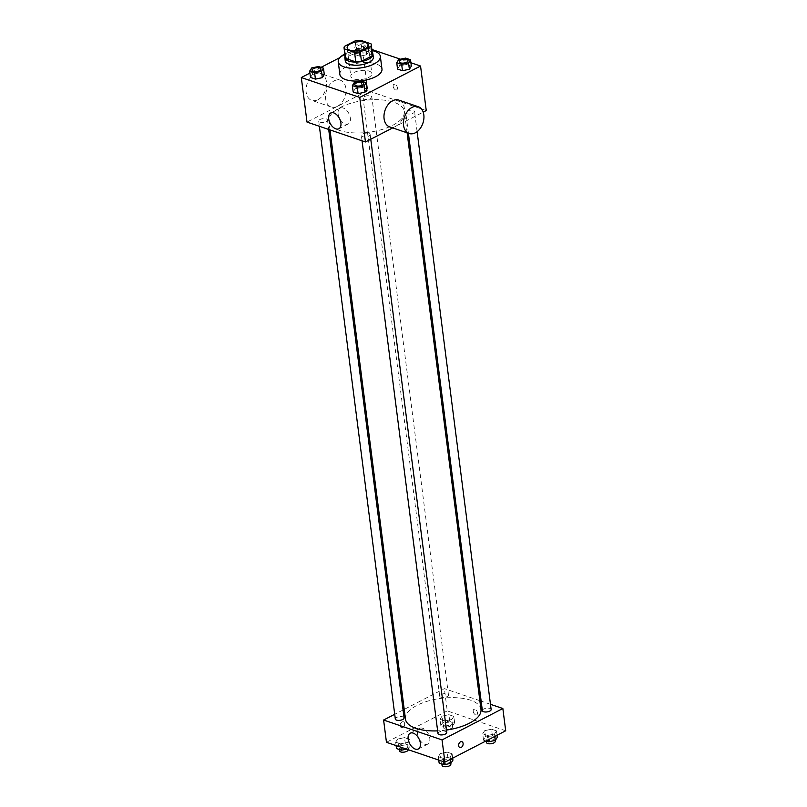 <?xml version="1.0" encoding="UTF-8"?>
<svg xmlns="http://www.w3.org/2000/svg" width="807" height="807" viewBox="0 0 807 807"><rect width="100%" height="100%" fill="white"/><g stroke="black" fill="none" stroke-linecap="round" stroke-linejoin="round"><path stroke-width="0.61" stroke-dasharray="4.04 3.03" d="M354.021 72.489A10.612 4.479 172.7 0 1 365.198 70.37A10.612 4.479 172.7 0 1 371.856 73.619A10.612 4.479 172.7 0 1 361.899 79.419A10.612 4.479 172.7 0 1 350.803 76.322A10.612 4.479 172.7 0 1 354.021 72.489M371.018 43.84L372.239 53.383L361.99 49.893L360.769 40.35M355.08 40.895L356.301 50.438L345.638 55.945L344.418 46.403M356.301 50.438A13.699 5.78 172.7 0 1 361.99 49.893M372.239 53.383A13.699 5.78 172.7 0 1 372.471 54.15M345.295 57.63A13.699 5.78 172.7 0 1 345.638 55.945M372.279 52.657A14.153 5.972 -7.3 0 0 369.021 50.659A14.153 5.972 -7.3 0 0 354.959 50.518A14.153 5.972 -7.3 0 0 345.103 56.137M345.255 60.868A14.153 5.972 172.7 0 1 349.552 55.754A14.153 5.972 172.7 0 1 369.424 53.837A14.153 5.972 172.7 0 1 373.328 57.267M344.831 54.019A21.224 8.968 172.7 0 1 372.007 50.538M339.868 74.486A21.224 8.968 172.7 0 1 346.314 66.82A21.224 8.968 172.7 0 1 368.658 62.583A21.224 8.968 172.7 0 1 381.973 69.089M405.608 58.104L406.415 64.459L411.338 66.134L406.415 64.459L399.526 65.912L397.548 69.039L399.526 65.912L398.708 59.557M361.223 81.023L362.04 87.378L366.963 89.052L362.04 87.378L355.141 88.831L353.173 91.958L355.141 88.831L354.334 82.475M410.904 62.754L400.433 59.193M371.876 49.479L362.091 46.15L339.818 57.65M321.045 67.354L309.949 73.084M366.701 54.745L368.668 51.618L363.755 49.943L356.855 51.396L354.888 54.523L359.801 56.197L366.701 54.745L368.668 51.618L363.755 49.943L356.855 51.396L354.888 54.523L359.801 56.197L366.701 54.745L365.884 48.39L367.861 45.263L362.938 43.588L356.038 45.041L354.071 48.168L358.994 49.842L365.884 48.39M318.553 66.507L319.37 72.862L324.293 74.537L319.37 72.862L312.48 74.315L310.503 77.442L312.48 74.315L311.663 67.959M426.247 110.559L367.8 90.677L362.091 46.15M393.16 86.379A3.097 1.836 -117.3 0 0 394.562 89.184A3.097 1.836 -117.3 0 0 396.711 89.859A3.097 1.836 -117.3 0 0 396.923 86.268A3.097 1.836 -117.3 0 0 393.877 84.352A3.097 1.836 -117.3 0 0 393.16 86.379A3.097 1.836 -117.3 0 0 394.562 89.184A3.097 1.836 -117.3 0 0 396.711 89.859A3.097 1.836 -117.3 0 0 396.923 86.268A3.097 1.836 -117.3 0 0 393.866 84.352A3.097 1.836 -117.3 0 0 393.16 86.379M340.423 107.402A38.06 16.069 172.7 0 1 380.49 99.806A38.06 16.069 172.7 0 1 404.378 111.487A38.06 16.069 172.7 0 1 368.668 132.267A38.06 16.069 172.7 0 1 328.873 121.151A38.06 16.069 172.7 0 1 340.423 107.402M392.666 127.91L423.201 112.143M367.8 90.677L307.003 122.079M362.726 134.002A4.418 1.866 172.7 0 1 367.377 133.115A4.418 1.866 172.7 0 1 370.151 134.476A4.418 1.866 172.7 0 1 366.005 136.887A4.418 1.866 172.7 0 1 361.385 135.596A4.418 1.866 172.7 0 1 362.726 134.002M407.111 111.084A4.418 1.866 172.7 0 1 411.762 110.196A4.418 1.866 172.7 0 1 414.536 111.558A4.418 1.866 172.7 0 1 410.39 113.969A4.418 1.866 172.7 0 1 405.76 112.677A4.418 1.866 172.7 0 1 407.111 111.084M364.441 96.568A4.418 1.866 172.7 0 1 369.092 95.68A4.418 1.866 172.7 0 1 371.866 97.042A4.418 1.866 172.7 0 1 367.72 99.453A4.418 1.866 172.7 0 1 363.1 98.161A4.418 1.866 172.7 0 1 364.441 96.568M326.149 121.554A4.418 1.866 -7.3 0 0 327.491 119.961A4.418 1.866 -7.3 0 0 322.861 118.669A4.418 1.866 -7.3 0 0 318.715 121.08A4.418 1.866 -7.3 0 0 321.489 122.442A4.418 1.866 -7.3 0 0 326.149 121.554M398.769 100.088A14.153 9.714 -71.2 0 1 403.409 116.611A14.153 9.714 -71.2 0 1 389.66 126.881M337.397 106.322A14.153 9.714 108.8 0 0 345.91 92.502A14.153 9.714 108.8 0 0 340.322 80.206A14.153 9.714 108.8 0 0 326.573 90.475A14.153 9.714 108.8 0 0 331.203 106.998A14.153 9.714 108.8 0 0 337.397 106.322M317.908 99.695A14.153 9.714 108.8 0 0 326.432 85.875A14.153 9.714 108.8 0 0 320.843 73.578A14.153 9.714 108.8 0 0 307.084 83.847A14.153 9.714 108.8 0 0 311.724 100.371A14.153 9.714 108.8 0 0 317.908 99.695M338.113 113.938A8.877 5.256 62.7 0 1 340.151 108.138A8.877 5.256 62.7 0 1 348.896 113.605A8.877 5.256 62.7 0 1 348.301 123.905A8.877 5.256 62.7 0 1 342.138 121.968A8.877 5.256 62.7 0 1 338.113 113.938M405.467 719.108A38.06 16.069 172.7 0 1 417.017 705.358A38.06 16.069 172.7 0 1 457.095 697.762A38.06 16.069 172.7 0 1 480.982 709.434M446.453 730.063A38.06 16.069 172.7 0 1 437.636 730.87M404.085 717.917A4.418 1.866 -7.3 0 0 399.465 716.626A4.418 1.866 -7.3 0 0 395.319 719.037M482.364 710.634A4.418 1.866 172.7 0 1 483.706 709.04A4.418 1.866 172.7 0 1 488.366 708.153A4.418 1.866 172.7 0 1 491.14 709.514M441.036 694.524A4.418 1.866 172.7 0 1 445.696 693.637A4.418 1.866 172.7 0 1 448.47 694.998A4.418 1.866 172.7 0 1 444.324 697.409A4.418 1.866 172.7 0 1 439.694 696.118A4.418 1.866 172.7 0 1 441.036 694.524M437.979 733.553A4.418 1.866 172.7 0 1 439.321 731.959A4.418 1.866 172.7 0 1 443.981 731.071A4.418 1.866 172.7 0 1 446.755 732.433M490.474 704.309L481.143 701.132M479.862 700.698L444.395 688.633L404.226 709.383M403.066 709.978L394.704 714.296M505.696 730.779L447.249 710.896L444.395 688.633M473.225 711.371A3.097 1.836 -117.3 0 0 474.627 714.165A3.097 1.836 -117.3 0 0 476.776 714.841A3.097 1.836 -117.3 0 0 476.987 711.249A3.097 1.836 -117.3 0 0 473.931 709.343A3.097 1.836 -117.3 0 0 473.225 711.371A3.097 1.836 -117.3 0 0 474.627 714.175A3.097 1.836 -117.3 0 0 476.776 714.841A3.097 1.836 -117.3 0 0 476.977 711.249A3.097 1.836 -117.3 0 0 473.931 709.343A3.097 1.836 -117.3 0 0 473.225 711.371M443.245 758.378L450.145 756.926L452.112 753.809L447.199 752.134L440.299 753.587L438.332 756.704L443.245 758.378L450.145 756.926L452.112 753.809L447.199 752.134L440.299 753.587L438.332 756.704L443.245 758.378L443.679 761.768M444.96 720.944L451.859 719.491L453.827 716.374L448.904 714.699L442.014 716.152L440.037 719.269L444.96 720.944L451.859 719.491L453.827 716.374L448.904 714.699L442.014 716.152L440.037 719.269L444.96 720.944L445.777 727.309L452.666 725.856L454.644 722.729L449.721 721.054L442.831 722.507L440.854 725.634L445.777 727.309M447.249 710.896L386.452 742.299M487.63 735.459L494.52 734.007L496.497 730.89L491.574 729.215L484.684 730.668L482.707 733.785L487.63 735.459L494.52 734.007L496.497 730.89L491.574 729.215L484.684 730.668L482.707 733.785L487.63 735.459L488.185 739.827M400.585 743.862L407.474 742.41L409.452 739.293L404.529 737.618L397.629 739.071L395.662 742.188L400.585 743.862L407.474 742.41L409.452 739.293L404.529 737.618L397.629 739.071L395.662 742.188L400.585 743.862L401.018 747.252M402.794 727.5A3.097 2.128 108.8 0 0 404.65 724.474A3.097 2.128 108.8 0 0 403.429 721.791A3.097 2.128 108.8 0 0 400.423 724.03A3.097 2.128 108.8 0 0 401.432 727.642A3.097 2.128 108.8 0 0 402.794 727.5A3.097 2.128 108.8 0 0 404.66 724.474A3.097 2.128 108.8 0 0 403.429 721.791A3.097 2.128 108.8 0 0 400.423 724.03A3.097 2.128 108.8 0 0 401.442 727.652A3.097 2.128 108.8 0 0 402.794 727.5M459.889 747.534L459.889 747.534A3.097 2.128 -71.2 0 1 458.658 744.841A3.097 2.128 -71.2 0 1 460.525 741.815A3.097 2.128 -71.2 0 1 461.876 741.673L461.876 741.673M417.572 734.158A8.877 5.256 62.7 0 1 419.61 728.358A8.877 5.256 62.7 0 1 428.346 733.825A8.877 5.256 62.7 0 1 427.75 744.125A8.877 5.256 62.7 0 1 421.587 742.188A8.877 5.256 62.7 0 1 417.572 734.158M406.567 749.138L408.292 748.775L410.259 745.648L405.346 743.973L398.446 745.426L396.479 748.553M400.322 746.061A4.418 1.866 172.7 0 1 404.983 745.184A4.418 1.866 172.7 0 1 407.757 746.536A4.418 1.866 172.7 0 1 403.601 748.957A4.418 1.866 172.7 0 1 398.981 747.665A4.418 1.866 172.7 0 1 400.322 746.061M408.292 748.775L407.474 742.41M410.259 745.648L409.452 739.293M405.346 743.973L404.529 737.618M398.446 745.426L397.629 739.071M396.096 745.577L395.662 742.188M399.394 750.843A4.418 1.866 172.7 0 1 400.736 749.249A4.418 1.866 172.7 0 1 405.386 748.361A4.418 1.866 172.7 0 1 408.16 749.723M452.929 760.164L448.006 758.489L441.116 759.942L439.139 763.069M442.993 760.577A4.418 1.866 172.7 0 1 447.643 759.7A4.418 1.866 172.7 0 1 450.427 761.051A4.418 1.866 172.7 0 1 446.271 763.472A4.418 1.866 172.7 0 1 441.651 762.181A4.418 1.866 172.7 0 1 442.993 760.577M450.447 759.316L450.145 756.926M452.677 758.166L452.112 753.809M448.006 758.489L447.199 752.134M441.116 759.942L440.299 753.587M438.766 760.093L438.332 756.704M442.054 765.359A4.418 1.866 172.7 0 1 443.396 763.765A4.418 1.866 172.7 0 1 448.056 762.877A4.418 1.866 172.7 0 1 450.831 764.239M444.707 723.143A4.418 1.866 172.7 0 1 449.358 722.265A4.418 1.866 172.7 0 1 452.132 723.617A4.418 1.866 172.7 0 1 447.986 726.038A4.418 1.866 172.7 0 1 443.366 724.747A4.418 1.866 172.7 0 1 444.707 723.143M452.666 725.856L451.859 719.491M454.644 722.729L453.827 716.374M449.721 721.054L448.904 714.699M442.831 722.507L442.014 716.152M440.854 725.634L440.037 719.269M445.111 726.33A4.418 1.866 172.7 0 1 449.771 725.443A4.418 1.866 172.7 0 1 452.545 726.804A4.418 1.866 172.7 0 1 448.389 729.215A4.418 1.866 172.7 0 1 443.769 727.924A4.418 1.866 172.7 0 1 445.111 726.33M497.314 737.245L492.391 735.57L485.491 737.023L483.524 740.15L485.955 740.977M487.378 737.659A4.418 1.866 172.7 0 1 492.028 736.781A4.418 1.866 172.7 0 1 494.802 738.133A4.418 1.866 172.7 0 1 490.656 740.554A4.418 1.866 172.7 0 1 486.036 739.262A4.418 1.866 172.7 0 1 487.378 737.659M494.832 736.398L494.52 734.007M497.051 735.248L496.497 730.89M492.391 735.57L491.574 729.215M485.491 737.023L484.684 730.668M483.524 740.15L482.707 733.785M486.439 742.44A4.418 1.866 172.7 0 1 487.781 740.846A4.418 1.866 172.7 0 1 492.431 739.958A4.418 1.866 172.7 0 1 495.216 741.32M312.198 70.179A4.418 1.866 172.7 0 1 313.54 68.595A4.418 1.866 172.7 0 1 318.18 67.707A4.418 1.866 172.7 0 1 320.964 69.059M319.37 72.862L312.48 74.315M354.858 84.695A4.418 1.866 172.7 0 1 356.21 83.111A4.418 1.866 172.7 0 1 360.85 82.223A4.418 1.866 172.7 0 1 363.634 83.575M362.04 87.378L355.141 88.831M357.915 45.676A4.418 1.866 172.7 0 1 362.575 44.799A4.418 1.866 172.7 0 1 365.349 46.15A4.418 1.866 172.7 0 1 361.203 48.561A4.418 1.866 172.7 0 1 356.573 47.27A4.418 1.866 172.7 0 1 357.915 45.676M368.668 51.618L367.861 45.263M363.755 49.943L362.938 43.588M356.855 51.396L356.038 45.041M354.888 54.523L354.071 48.168M359.801 56.197L358.994 49.842M357.915 45.646A4.418 1.866 172.7 0 1 362.575 44.768A4.418 1.866 172.7 0 1 365.349 46.12A4.418 1.866 172.7 0 1 361.193 48.541A4.418 1.866 172.7 0 1 356.573 47.25A4.418 1.866 172.7 0 1 357.915 45.646M399.243 61.776A4.418 1.866 172.7 0 1 400.585 60.192A4.418 1.866 172.7 0 1 405.225 59.304A4.418 1.866 172.7 0 1 408.019 60.656M406.415 64.459L399.526 65.912M347.131 47.694L350.803 76.322M368.194 45L371.856 73.619M340.322 80.206L320.843 73.578M331.203 106.998L311.724 100.371M340.151 108.138L330.729 113M348.301 123.905L338.869 128.767M407.111 132.822L404.378 111.487M329.992 129.897L328.873 121.151M318.715 121.08L319.38 126.285M327.491 119.961L328.701 129.453M417.118 131.692L414.536 111.558M408.403 133.256L405.76 112.677M448.47 694.998L371.866 97.042M439.694 696.118L363.1 98.161M370.766 139.218L370.151 134.476M362.05 140.801L361.385 135.596M419.61 728.358L410.188 733.22M427.75 744.125L418.329 748.987M408.16 749.673L407.757 746.536M399.213 749.481L398.981 747.665M450.72 763.341L450.427 761.051M441.883 763.997L441.651 762.181M452.545 726.804L452.132 723.617M443.769 727.924L443.366 724.747M495.095 740.423L494.802 738.133M486.268 741.088L486.036 739.262"/><path stroke-width="1.21" d="M350.359 43.86A10.612 4.479 172.7 0 1 361.526 41.742A10.612 4.479 172.7 0 1 368.194 45A10.612 4.479 172.7 0 1 358.227 50.791A10.612 4.479 172.7 0 1 347.131 47.694A10.612 4.479 172.7 0 1 350.359 43.86M344.307 48.854L354.555 52.344A13.699 5.78 172.7 0 0 360.245 51.789L370.907 46.281A13.699 5.78 172.7 0 0 371.25 44.607A13.699 5.78 172.7 0 0 371.018 43.84L360.769 40.35A13.699 5.78 172.7 0 0 355.08 40.895L344.418 46.403A13.699 5.78 172.7 0 0 344.075 48.087A13.699 5.78 172.7 0 0 344.307 48.854L345.527 58.397L355.776 61.887L354.555 52.344M371.25 44.607L372.471 54.15A13.699 5.78 172.7 0 1 372.128 55.824L370.907 46.281M355.776 61.887A13.699 5.78 172.7 0 0 361.465 61.332L372.128 55.824M345.527 58.397A13.699 5.78 172.7 0 1 345.295 57.63L344.075 48.087M345.103 56.137A14.153 5.972 -7.3 0 0 344.851 57.68A14.153 5.972 -7.3 0 0 359.64 61.816A14.153 5.972 -7.3 0 0 372.925 54.089A14.153 5.972 -7.3 0 0 372.279 52.657M372.925 54.089L373.328 57.267A14.153 5.972 172.7 0 1 360.053 64.994A14.153 5.972 172.7 0 1 345.255 60.868L344.851 57.68M361.465 61.332L360.245 51.789M372.007 50.538A21.224 8.968 172.7 0 1 380.349 56.369A21.224 8.968 172.7 0 1 360.426 67.959A21.224 8.968 172.7 0 1 338.244 61.766A21.224 8.968 172.7 0 1 344.68 54.099A21.224 8.968 172.7 0 1 344.831 54.019M380.349 56.369L381.973 69.089A21.224 8.968 172.7 0 1 362.061 80.68A21.224 8.968 172.7 0 1 339.868 74.486L338.244 61.766M396.741 62.684L397.548 69.039L402.471 70.713L409.371 69.261L411.338 66.134L410.521 59.779L405.608 58.104L398.708 59.557L396.741 62.684L401.654 64.358L408.554 62.906L410.521 59.779M352.356 85.603L353.173 91.958L358.096 93.632L364.986 92.18L366.963 89.052L366.146 82.697L361.223 81.023L354.334 82.475L352.356 85.603L357.279 87.277L364.169 85.824L366.146 82.697M309.949 73.084L301.304 77.543L359.751 97.425L420.548 66.033L410.904 62.754M400.433 59.193L371.876 49.479M339.818 57.65L321.045 67.354M309.686 71.087L310.503 77.442L315.426 79.116L322.316 77.664L324.293 74.537L323.476 68.181L318.553 66.507L311.663 67.959L309.686 71.087L314.609 72.761L321.509 71.309L323.476 68.181M423.201 112.143L426.247 110.559L420.548 66.033M301.304 77.543L307.003 122.079L365.45 141.961L392.666 127.91M365.45 141.961L359.751 97.425M328.691 118.811A8.877 5.256 62.7 0 1 330.729 113A8.877 5.256 62.7 0 1 339.465 118.478A8.877 5.256 62.7 0 1 338.869 128.767A8.877 5.256 62.7 0 1 332.716 126.83A8.877 5.256 62.7 0 1 328.691 118.811M409.139 133.508L389.66 126.881A14.153 9.714 -71.2 0 1 384.071 114.594A14.153 9.714 -71.2 0 1 392.585 100.764A14.153 9.714 -71.2 0 1 398.769 100.088L418.258 106.716A14.153 9.714 -71.2 0 1 422.888 123.249A14.153 9.714 -71.2 0 1 409.139 133.508A14.153 9.714 -71.2 0 1 403.55 121.221A14.153 9.714 -71.2 0 1 412.064 107.392A14.153 9.714 -71.2 0 1 418.258 106.716M407.111 132.822L480.982 709.434A38.06 16.069 172.7 0 1 446.453 730.063M437.636 730.87A38.06 16.069 172.7 0 1 405.467 719.108L329.992 129.897M319.38 126.285L395.319 719.037A4.418 1.866 -7.3 0 0 398.093 720.399A4.418 1.866 -7.3 0 0 402.743 719.511A4.418 1.866 -7.3 0 0 404.085 717.917L328.701 129.453M417.118 131.692L491.14 709.514A4.418 1.866 172.7 0 1 486.984 711.925A4.418 1.866 172.7 0 1 482.364 710.634L408.403 133.256M370.766 139.218L446.755 732.433A4.418 1.866 172.7 0 1 442.609 734.844A4.418 1.866 172.7 0 1 437.979 733.553L362.05 140.801M394.704 714.296L383.607 720.026L442.054 739.918L502.852 708.516L490.474 704.309M481.143 701.132L479.862 700.698M404.226 709.383L403.066 709.978M383.607 720.026L386.452 742.299L444.909 762.181L505.696 730.779L502.852 708.516M444.909 762.181L442.054 739.918M408.15 739.03A8.877 5.256 62.7 0 1 410.188 733.22A8.877 5.256 62.7 0 1 418.924 738.698A8.877 5.256 62.7 0 1 418.329 748.987A8.877 5.256 62.7 0 1 412.165 747.05A8.877 5.256 62.7 0 1 408.15 739.03M460.525 741.815A3.097 2.128 -71.2 0 1 461.876 741.673A3.097 2.128 -71.2 0 1 462.895 745.285A3.097 2.128 -71.2 0 1 459.889 747.534A3.097 2.128 -71.2 0 1 458.658 744.841A3.097 2.128 -71.2 0 1 460.525 741.815M461.876 741.673A3.097 2.128 -71.2 0 1 462.895 745.285A3.097 2.128 -71.2 0 1 459.889 747.534M396.096 745.577L396.479 748.553L401.392 750.228L406.567 749.138M401.392 750.228L401.018 747.252M408.16 749.673L408.16 749.723A4.418 1.866 172.7 0 1 404.014 752.134A4.418 1.866 172.7 0 1 399.394 750.843L399.213 749.481M438.766 760.093L439.139 763.069L444.062 764.743L450.962 763.291L452.929 760.164L452.677 758.166M450.962 763.291L450.447 759.316M444.062 764.743L443.679 761.768M450.72 763.341L450.831 764.239A4.418 1.866 172.7 0 1 446.685 766.65A4.418 1.866 172.7 0 1 442.054 765.359L441.883 763.997M485.955 740.977L488.447 741.825L495.337 740.372L497.314 737.245L497.051 735.248M495.337 740.372L494.832 736.398M488.447 741.825L488.185 739.827M495.095 740.423L495.216 741.32A4.418 1.866 172.7 0 1 491.06 743.731A4.418 1.866 172.7 0 1 486.439 742.44L486.268 741.088M320.964 69.069L320.964 69.039A4.418 1.866 172.7 0 1 320.964 69.069A4.418 1.866 172.7 0 1 316.818 71.48A4.418 1.866 172.7 0 1 312.198 70.189A4.418 1.866 172.7 0 1 312.198 70.179A4.418 1.866 172.7 0 1 313.54 68.565A4.418 1.866 172.7 0 1 318.19 67.687A4.418 1.866 172.7 0 1 320.964 69.039A4.418 1.866 172.7 0 1 316.818 71.46A4.418 1.866 172.7 0 1 312.198 70.169L312.198 70.189M310.503 77.442L315.426 79.116L322.316 77.664L321.509 71.309M322.316 77.664L324.293 74.537M315.426 79.116L314.609 72.761M363.634 83.585L363.634 83.555A4.418 1.866 172.7 0 1 363.634 83.585A4.418 1.866 172.7 0 1 359.488 85.996A4.418 1.866 172.7 0 1 354.868 84.705A4.418 1.866 172.7 0 1 354.858 84.695A4.418 1.866 172.7 0 1 356.2 83.081A4.418 1.866 172.7 0 1 360.86 82.203A4.418 1.866 172.7 0 1 363.634 83.555A4.418 1.866 172.7 0 1 359.488 85.976A4.418 1.866 172.7 0 1 354.858 84.685L354.858 84.685M353.173 91.958L358.096 93.632L364.986 92.18L364.169 85.824M364.986 92.18L366.963 89.052M358.096 93.632L357.279 87.277M408.019 60.636L408.019 60.666A4.418 1.866 172.7 0 1 408.019 60.666A4.418 1.866 172.7 0 1 403.873 63.077A4.418 1.866 172.7 0 1 399.243 61.786A4.418 1.866 172.7 0 1 399.243 61.776A4.418 1.866 172.7 0 1 400.585 60.162A4.418 1.866 172.7 0 1 405.235 59.284A4.418 1.866 172.7 0 1 408.019 60.636A4.418 1.866 172.7 0 1 403.863 63.057A4.418 1.866 172.7 0 1 399.243 61.766L399.243 61.766M397.548 69.039L402.471 70.713L409.371 69.261L408.554 62.906M409.371 69.261L411.338 66.134M402.471 70.713L401.654 64.358"/></g></svg>
